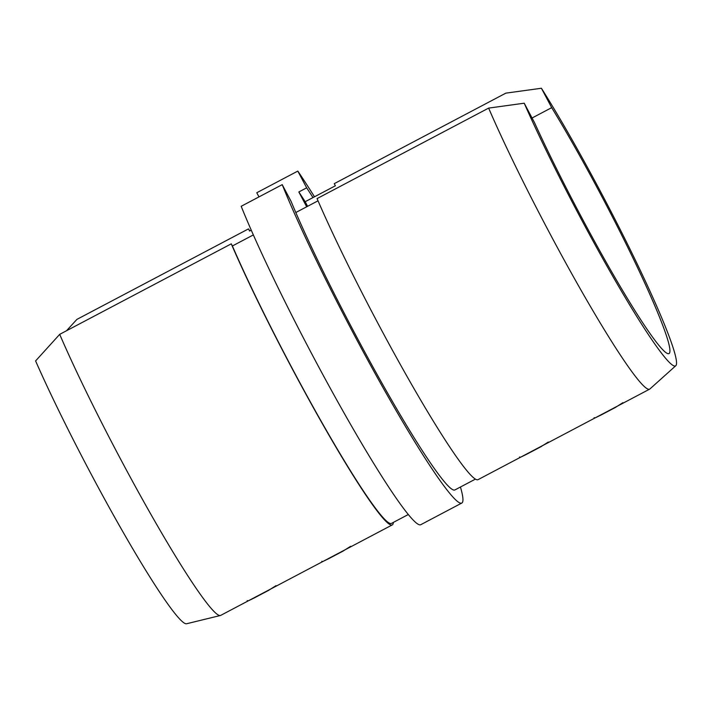 <?xml version="1.0" encoding="UTF-8"?>
<svg xmlns="http://www.w3.org/2000/svg" width="712" height="712" viewBox="0 0 712 712"><rect width="100%" height="100%" fill="white"/><g stroke="black" fill="none" stroke-linecap="round" stroke-linejoin="round"><path stroke-width="1.07" d="M393.344 522.412A191.252 15.673 -117.8 0 1 392.294 524.886L220.711 615.382A191.252 15.673 -117.8 0 1 220.409 615.497A191.252 15.673 -117.8 0 1 119.34 456.775A191.252 15.673 -117.8 0 1 59.692 334.346L35.6 360.931A182.788 14.979 62.2 0 0 90.041 472.047A182.788 14.979 62.2 0 0 186.633 623.748L220.409 615.497M408.341 514.5L391.502 523.382A189.561 15.53 -117.8 0 1 325.491 428.802A189.561 15.53 -117.8 0 1 232.397 245.969L231.275 243.842A191.252 15.673 -117.8 0 0 290.914 366.28A191.252 15.673 -117.8 0 0 392.294 524.886M253.347 234.924L232.397 245.969M59.692 334.346L231.275 243.842M675.804 365.728L649.923 388.948A191.252 15.673 -117.8 0 1 649.656 389.135A191.252 15.673 -117.8 0 1 548.284 230.528A191.252 15.673 -117.8 0 1 488.637 108.099L524.219 103.204A182.788 14.979 62.2 0 0 578.66 214.321A182.788 14.979 62.2 0 0 675.804 365.728A182.788 14.979 62.2 0 0 601.88 194.145A182.788 14.979 62.2 0 0 541.414 88.252L505.832 93.147L334.257 183.651L335.388 185.779L313.004 197.58A189.561 15.53 62.2 0 0 306.667 187.835L297.803 171.094L256.774 192.738L258.981 196.895M488.637 108.099L317.062 198.595A191.252 15.673 -117.8 0 0 376.71 321.032A191.252 15.673 -117.8 0 0 478.081 479.63L649.656 389.135M475.447 479.105L454.906 489.936A189.561 15.53 -117.8 0 1 388.903 395.365A189.561 15.53 -117.8 0 1 295.809 212.523A189.561 15.53 62.2 0 1 291.083 201.38L282.219 184.639A204.371 16.75 62.2 0 0 353.49 333.554A204.371 16.75 62.2 0 0 461.821 503.037A204.371 16.75 62.2 0 0 460.442 487.017M282.219 184.639L241.19 206.284A204.371 16.75 62.2 0 0 312.461 355.199A204.371 16.75 62.2 0 0 420.792 524.682L461.821 503.037M314.482 196.797A204.371 16.75 62.2 0 0 297.803 171.094M541.414 88.252L551.684 107.654A168.824 13.831 -117.8 0 1 600.99 194.91A168.824 13.831 -117.8 0 1 669.031 353.561A168.824 13.831 -117.8 0 1 579.55 213.547A168.824 13.831 -117.8 0 1 534.49 122.597L524.219 103.204M551.684 107.654L532.06 118.005M306.685 206.791L298.835 191.964L306.667 187.835M295.809 212.523L318.024 200.811M307.602 206.302L305.172 201.71L313.004 197.58M298.835 191.964A189.561 15.53 -117.8 0 1 305.172 201.71M66.501 330.751L76.896 319.394L248.47 228.899A191.252 15.673 -117.8 0 1 249.77 230.928M248.47 228.899L249.6 231.026L251.247 230.154M622.893 402.698L615.302 407.504L601.115 414.989L595.045 417.935L594.12 417.65M548.293 442.045L540.702 446.851L526.515 454.336L520.445 457.282L519.52 456.997M350.607 546.318L343.015 551.124L328.828 558.608L322.758 561.554L321.833 561.27M276.007 585.664L268.424 590.471L254.228 597.955L248.159 600.901L247.233 600.616"/></g></svg>
